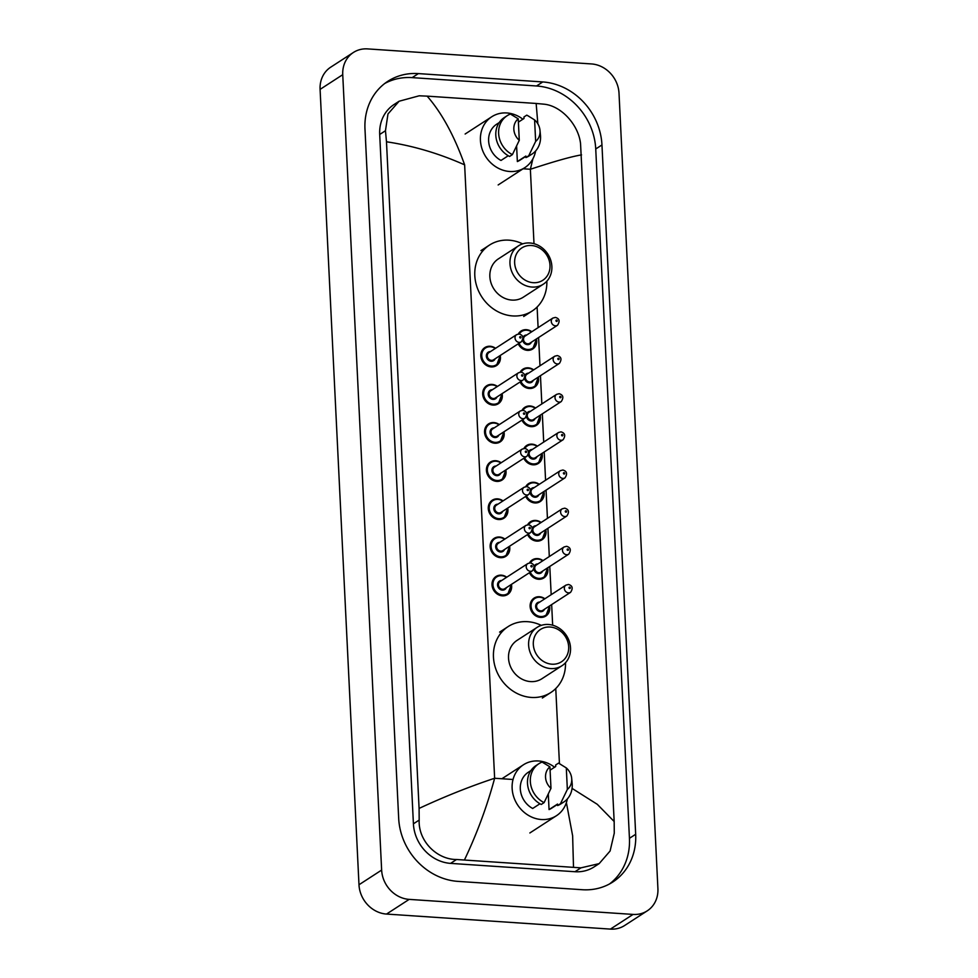 <?xml version="1.0" encoding="UTF-8"?>
<svg xmlns="http://www.w3.org/2000/svg" width="978" height="978" viewBox="0 0 978 978"><rect width="100%" height="100%" fill="white"/><g stroke="black" fill="none" stroke-linecap="round" stroke-linejoin="round"><path stroke-width="1.47" d="M647.265 910.836L624.612 925.518A28.558 25.171 -123 0 1 610.419 929.1L386.53 914.063A28.558 25.171 -123 0 1 358.987 884.76L320.087 89.377A28.558 25.171 -123 0 1 330.735 67.164L353.388 52.482A28.558 25.171 -123 0 1 367.581 48.9L591.47 63.937A28.558 25.171 -123 0 1 619.013 93.24L657.913 888.623A28.558 25.171 -123 0 1 647.265 910.836A28.558 25.171 -123 0 1 633.072 914.418L409.171 899.381A28.558 25.171 -123 0 1 381.64 870.078L342.74 74.683A28.558 25.171 -123 0 1 353.388 52.482M542.766 81.944L418.376 73.594A61.406 54.12 57 0 0 387.863 81.284A61.406 54.12 57 0 0 364.977 129.035L398.682 818.366A61.406 54.12 57 0 0 457.887 881.374L582.277 889.723A61.406 54.12 57 0 0 612.79 882.022A61.406 54.12 57 0 0 635.676 834.283L601.959 144.952A61.406 54.12 57 0 0 542.766 81.944L536.531 85.978L412.154 77.629A61.406 54.12 57 0 0 384.831 83.436M609.587 883.916A61.406 54.12 57 0 0 629.441 838.317L595.736 148.986A61.406 54.12 57 0 0 536.531 85.978M537.851 123.815L536.152 103.46L427.141 96.137C441.787 112.898 454.281 135.795 464.636 164.854C438.853 153.399 412.802 145.71 386.481 141.786L385.466 130.734L387.973 113.974L399.11 101.235L394.073 104.499A38.558 33.986 57 0 0 379.696 134.475L413.413 823.818A38.558 33.986 57 0 0 450.577 863.378L574.966 871.728A38.558 33.986 57 0 0 594.123 866.887L599.172 863.623L580.932 867.853L456.555 859.503C436.689 859.564 418.144 840.787 419.183 820.065L419.085 808.415C444.635 796.544 469.819 786.483 494.636 778.256C487.117 806.153 477.081 833.354 464.501 859.845M536.152 103.46L543.585 104.145C561.213 105.538 578.67 125.013 580.565 143.839L614.172 821.52L614.27 833.17L610.101 851.007L599.159 863.623M386.481 141.786L419.085 808.415M399.11 101.235L419.195 95.795L427.141 96.137M572.057 788.378L597.289 804.319L614.172 821.52M581.568 154.891C572.008 156.407 554.929 161.199 530.369 169.267L532.888 158.827M573.499 867.168L572.631 835.774L566.396 802.62M535.638 150.942A30.342 26.748 -123 0 1 524.77 167.69A30.342 26.748 -123 0 1 509.685 171.492A30.342 26.748 -123 0 1 482.02 148.852A30.342 26.748 -123 0 1 491.751 116.761A30.342 26.748 -123 0 1 506.824 112.959A30.342 26.748 -123 0 1 522.9 119.218M539.99 130.318A14.279 12.592 -123 0 1 535.651 141.407L534.599 119.915A14.279 12.592 -123 0 1 539.99 130.318L540.455 135.208A22.849 20.135 -123 0 1 532.02 154.059A22.849 20.135 -123 0 1 528.756 155.722L525.932 157.556L525.858 156.052L517.362 161.553L516.604 146.089M525.871 156.346L519.917 160.196A21.418 18.875 -123 0 1 517.362 161.553M518.401 122.128L524.012 118.485L523.939 116.981L526.775 115.147A22.849 20.135 -123 0 1 527.802 115.697L534.599 119.915M526.775 115.147L529.049 116.394M535.651 141.407L528.756 155.722M532.02 154.059L529.184 155.893A22.849 20.135 -123 0 1 525.932 157.556M508.254 155.746L500.993 160.453A21.418 18.875 -123 0 1 488.755 142.495A21.418 18.875 -123 0 1 496.604 124.255L499.22 122.556M519.281 140.319A14.279 12.592 -123 0 1 518.23 118.815L519.281 140.319L512.399 154.622A22.849 20.135 -123 0 1 498.817 135.477A22.849 20.135 -123 0 1 507.154 115.71A22.849 20.135 -123 0 1 510.406 114.047L518.23 118.815M512.399 154.622L509.562 156.456A22.849 20.135 -123 0 1 495.993 137.323A22.849 20.135 -123 0 1 504.318 117.543L507.154 115.71M533.242 282.691A19.279 16.993 -123 0 1 514.648 262.911A19.279 16.993 -123 0 1 531.421 245.502A19.279 16.993 -123 0 1 550.003 265.282A19.279 16.993 -123 0 1 533.242 282.691M531.995 287.055A22.849 20.135 -123 0 1 511.164 270.001A22.849 20.135 -123 0 1 518.487 245.845A22.849 20.135 -123 0 1 529.831 242.984A22.849 20.135 -123 0 1 550.675 260.026A22.849 20.135 -123 0 1 543.34 284.182A22.849 20.135 -123 0 1 531.995 287.055M518.487 245.845L498.377 258.877A22.849 20.135 57 0 0 491.054 283.033A22.849 20.135 57 0 0 511.885 300.087A22.849 20.135 57 0 0 523.242 297.226L543.34 284.182M546.849 281.212A39.279 34.609 -123 0 1 532.179 311.004A39.279 34.609 -123 0 1 512.668 315.931A39.279 34.609 -123 0 1 476.861 286.615A39.279 34.609 -123 0 1 489.44 245.099A39.279 34.609 -123 0 1 508.963 240.172A39.279 34.609 -123 0 1 522.631 243.864M551.898 664.196A19.279 16.993 -123 0 1 533.316 644.416A19.279 16.993 -123 0 1 550.076 627.02A19.279 16.993 -123 0 1 568.67 646.8A19.279 16.993 -123 0 1 551.898 664.196M550.651 668.561A22.849 20.135 -123 0 1 529.819 651.507A22.849 20.135 -123 0 1 537.142 627.35A22.849 20.135 -123 0 1 548.499 624.49A22.849 20.135 -123 0 1 569.33 641.544A22.849 20.135 -123 0 1 562.008 665.7A22.849 20.135 -123 0 1 550.651 668.561M537.142 627.35L517.044 640.394A22.849 20.135 57 0 0 509.721 664.551A22.849 20.135 57 0 0 530.553 681.593A22.849 20.135 57 0 0 541.91 678.732L562.008 665.7M565.504 662.717A39.279 34.609 -123 0 1 550.834 692.51A39.279 34.609 -123 0 1 531.323 697.436A39.279 34.609 -123 0 1 495.516 668.133A39.279 34.609 -123 0 1 508.108 626.605A39.279 34.609 -123 0 1 527.619 621.69A39.279 34.609 -123 0 1 541.286 625.37M567.326 798.965A30.342 26.748 -123 0 1 556.47 815.701A30.342 26.748 -123 0 1 541.384 819.515A30.342 26.748 -123 0 1 513.719 796.862A30.342 26.748 -123 0 1 523.438 764.784A30.342 26.748 -123 0 1 538.523 760.982A30.342 26.748 -123 0 1 554.599 767.229M571.678 778.329A14.279 12.592 -123 0 1 567.35 789.429L566.299 767.926A14.279 12.592 -123 0 1 571.678 778.329L572.154 783.231A22.849 20.135 -123 0 1 563.707 802.07A22.849 20.135 -123 0 1 560.455 803.733L557.619 805.566L557.546 804.063L549.049 809.576L548.303 794.099M557.558 804.356L551.604 808.219A21.418 18.875 -123 0 1 549.049 809.576M550.088 770.151L555.712 766.507L555.638 765.004L558.462 763.158A22.849 20.135 -123 0 1 559.489 763.708L566.299 767.926M558.462 763.158L560.736 764.417M567.35 789.429L560.455 803.733M563.707 802.07L560.883 803.904A22.849 20.135 -123 0 1 557.619 805.566M539.954 803.769L532.692 808.476A21.418 18.875 -123 0 1 520.443 790.505A21.418 18.875 -123 0 1 528.303 772.265L530.907 770.578M550.981 788.329A14.279 12.592 -123 0 1 549.929 766.825L550.981 788.329L544.086 802.632A22.849 20.135 -123 0 1 530.516 783.5A22.849 20.135 -123 0 1 538.841 763.732A22.849 20.135 -123 0 1 542.105 762.07L549.929 766.825M544.086 802.632L541.25 804.466A22.849 20.135 -123 0 1 527.68 785.334A22.849 20.135 -123 0 1 536.017 765.566L538.841 763.732M534 243.693L530.369 169.267L523.083 168.778M513.034 779.49L494.636 778.256L464.636 164.854M559.44 763.684L555.761 688.536M552.668 625.199L551.653 604.587M551.176 594.697L549.783 566.445M549.306 556.543L547.924 528.291M547.435 518.389L546.054 490.137M545.577 480.247L544.196 451.983M543.707 442.093L542.325 413.841M541.836 403.938L540.455 375.686M539.978 365.784L538.597 337.532M538.108 327.642L537.105 307.031M381.64 870.078L358.987 884.76M409.171 899.381L386.53 914.063M633.072 914.418L610.419 929.1M342.74 74.683L320.087 89.377M412.154 77.629L418.376 73.594M595.736 148.986L601.959 144.952M629.441 838.317L635.676 834.283M574.966 871.728L580.932 867.853M450.577 863.378L456.555 859.503M413.413 823.818L419.183 820.065M379.696 134.475L385.466 130.734M500.223 355.479A10.709 9.438 -123 0 1 496.469 365.589A10.709 9.438 -123 0 1 491.139 366.921A10.709 9.438 -123 0 1 481.384 358.938A10.709 9.438 -123 0 1 484.807 347.606A10.709 9.438 -123 0 1 490.137 346.261A10.709 9.438 -123 0 1 495.565 348.29M495.271 348.486A10 8.814 57 0 0 490.455 346.774A10 8.814 57 0 0 481.751 355.796A10 8.814 57 0 0 491.396 366.053A10 8.814 57 0 0 499.929 355.674M495.161 358.779A5 4.401 -123 0 1 486.347 356.212A5 4.401 -123 0 1 490.491 351.579M488.878 352.63A4.279 3.778 57 0 0 493.535 359.818L521.286 341.835A4.279 3.778 -123 0 1 516.616 334.647L488.878 352.63M520.394 338.009A0.709 0.623 57 0 0 520.333 336.628A0.709 0.623 57 0 0 520.394 338.009M502.093 393.633A10.709 9.438 -123 0 1 498.328 403.731A10.709 9.438 -123 0 1 493.01 405.075A10.709 9.438 -123 0 1 483.242 397.08A10.709 9.438 -123 0 1 486.677 385.76A10.709 9.438 -123 0 1 491.995 384.415A10.709 9.438 -123 0 1 497.435 386.444M497.13 386.64A10 8.814 57 0 0 492.313 384.929A10 8.814 57 0 0 483.621 393.951A10 8.814 57 0 0 493.254 404.207A10 8.814 57 0 0 501.8 393.828M497.02 396.921A5 4.401 -123 0 1 488.205 394.354A5 4.401 -123 0 1 492.362 389.733M490.736 390.784A4.279 3.778 57 0 0 495.406 397.973L523.144 379.99A4.279 3.778 -123 0 1 518.487 372.789L490.736 390.784M522.264 376.163A0.709 0.623 57 0 0 522.203 374.782A0.709 0.623 57 0 0 522.264 376.163M503.963 431.787A10.709 9.438 -123 0 1 500.198 441.885A10.709 9.438 -123 0 1 494.88 443.23A10.709 9.438 -123 0 1 485.112 435.234A10.709 9.438 -123 0 1 488.548 423.914A10.709 9.438 -123 0 1 493.866 422.569A10.709 9.438 -123 0 1 499.293 424.599M499 424.794A10 8.814 57 0 0 494.183 423.071A10 8.814 57 0 0 485.491 432.105A10 8.814 57 0 0 495.125 442.362A10 8.814 57 0 0 503.658 431.983M498.89 435.076A5 4.401 -123 0 1 490.076 432.508A5 4.401 -123 0 1 494.232 427.887M492.606 428.939A4.279 3.778 57 0 0 497.264 436.127L525.015 418.132A4.279 3.778 -123 0 1 520.345 410.943L492.606 428.939M524.135 414.305A0.709 0.623 57 0 0 524.061 412.936A0.709 0.623 57 0 0 524.135 414.305M505.822 469.941A10.709 9.438 -123 0 1 502.069 480.039A10.709 9.438 -123 0 1 496.738 481.384A10.709 9.438 -123 0 1 486.971 473.389A10.709 9.438 -123 0 1 490.406 462.068A10.709 9.438 -123 0 1 495.736 460.724A10.709 9.438 -123 0 1 501.164 462.753M500.87 462.936A10 8.814 57 0 0 496.054 461.225A10 8.814 57 0 0 487.35 470.247A10 8.814 57 0 0 496.995 480.504A10 8.814 57 0 0 505.528 470.125M500.748 473.23A5 4.401 -123 0 1 491.946 470.662A5 4.401 -123 0 1 496.09 466.041M494.477 467.093A4.279 3.778 57 0 0 499.135 474.281L526.873 456.286A4.279 3.778 -123 0 1 522.215 449.098L494.477 467.093M525.993 452.459A0.709 0.623 57 0 0 525.932 451.09A0.709 0.623 57 0 0 525.993 452.459M507.692 508.083A10.709 9.438 -123 0 1 503.927 518.193A10.709 9.438 -123 0 1 498.609 519.526A10.709 9.438 -123 0 1 488.841 511.543A10.709 9.438 -123 0 1 492.276 500.21A10.709 9.438 -123 0 1 497.594 498.866A10.709 9.438 -123 0 1 503.034 500.895M502.729 501.091A10 8.814 57 0 0 497.912 499.379A10 8.814 57 0 0 489.22 508.401A10 8.814 57 0 0 498.853 518.658A10 8.814 57 0 0 507.399 508.279M502.619 511.372A5 4.401 -123 0 1 493.804 508.804A5 4.401 -123 0 1 497.961 504.183M496.335 505.235A4.279 3.778 57 0 0 501.005 512.423L528.743 494.44A4.279 3.778 -123 0 1 524.086 487.252L496.335 505.235M527.863 490.614A0.709 0.623 57 0 0 527.79 489.232A0.709 0.623 57 0 0 527.863 490.614M509.562 546.237A10.709 9.438 -123 0 1 505.797 556.335A10.709 9.438 -123 0 1 500.479 557.68A10.709 9.438 -123 0 1 490.711 549.685A10.709 9.438 -123 0 1 494.147 538.365A10.709 9.438 -123 0 1 499.465 537.02A10.709 9.438 -123 0 1 504.892 539.049M504.599 539.245A10 8.814 57 0 0 499.782 537.521A10 8.814 57 0 0 491.09 546.555A10 8.814 57 0 0 500.724 556.812A10 8.814 57 0 0 509.257 546.433M504.489 549.526A5 4.401 -123 0 1 495.675 546.959A5 4.401 -123 0 1 499.819 542.338M498.205 543.389A4.279 3.778 57 0 0 502.863 550.577L530.614 532.582A4.279 3.778 -123 0 1 525.944 525.394L498.205 543.389M529.734 528.768A0.709 0.623 57 0 0 529.66 527.386A0.709 0.623 57 0 0 529.734 528.768M511.421 584.392A10.709 9.438 -123 0 1 507.655 594.49A10.709 9.438 -123 0 1 502.337 595.834A10.709 9.438 -123 0 1 492.57 587.839A10.709 9.438 -123 0 1 496.005 576.519A10.709 9.438 -123 0 1 501.323 575.174A10.709 9.438 -123 0 1 506.763 577.203M506.47 577.399A10 8.814 57 0 0 501.641 575.675A10 8.814 57 0 0 492.949 584.71A10 8.814 57 0 0 502.594 594.954A10 8.814 57 0 0 511.127 584.587M506.347 587.68A5 4.401 -123 0 1 497.545 585.113A5 4.401 -123 0 1 501.69 580.492M500.064 581.543A4.279 3.778 57 0 0 504.734 588.732L532.472 570.736A4.279 3.778 -123 0 1 527.814 563.548L500.064 581.543M531.592 566.91A0.709 0.623 57 0 0 531.531 565.541A0.709 0.623 57 0 0 531.592 566.91M536.482 338.901A10.709 9.438 -123 0 1 532.717 348.999A10.709 9.438 -123 0 1 527.399 350.344A10.709 9.438 -123 0 1 518.218 343.816M518.279 334.024A10.709 9.438 -123 0 1 521.066 331.029A10.709 9.438 -123 0 1 526.384 329.684A10.709 9.438 -123 0 1 531.824 331.713M531.519 331.909A10 8.814 57 0 0 526.702 330.197A10 8.814 57 0 0 519.269 333.999M519.037 343.29A10 8.814 57 0 0 527.643 349.476A10 8.814 57 0 0 536.188 339.097M531.409 342.19A5 4.401 -123 0 1 522.692 340.295M552.876 318.07L525.125 336.053A4.279 3.778 57 0 0 529.783 343.241L557.533 325.258A4.279 3.778 -123 0 1 552.876 318.07L555.406 317.41C559.453 318.571 560.162 321.187 557.533 325.258M556.58 320.05A0.709 0.623 57 0 0 556.653 321.432A0.709 0.623 57 0 0 556.58 320.05M523.047 337.251A5 4.401 -123 0 1 526.751 335.002M538.34 377.056A10.709 9.438 -123 0 1 534.587 387.154A10.709 9.438 -123 0 1 529.257 388.498A10.709 9.438 -123 0 1 520.088 381.97M520.137 372.178A10.709 9.438 -123 0 1 522.924 369.183A10.709 9.438 -123 0 1 528.254 367.838A10.709 9.438 -123 0 1 533.682 369.867M533.389 370.063A10 8.814 57 0 0 528.572 368.339A10 8.814 57 0 0 521.14 372.153M520.907 381.444A10 8.814 57 0 0 529.514 387.63A10 8.814 57 0 0 538.047 377.251M533.279 380.344A5 4.401 -123 0 1 524.55 378.449M554.734 356.212L526.995 374.207A4.279 3.778 57 0 0 531.653 381.396L559.404 363.4A4.279 3.778 -123 0 1 554.734 356.212L557.277 355.564C561.323 356.726 562.032 359.342 559.404 363.4M558.45 358.205A0.709 0.623 57 0 0 558.511 359.586A0.709 0.623 57 0 0 558.45 358.205M524.905 375.405A5 4.401 -123 0 1 528.609 373.156M540.211 415.21A10.709 9.438 -123 0 1 536.445 425.308A10.709 9.438 -123 0 1 531.127 426.652A10.709 9.438 -123 0 1 521.946 420.124M522.007 410.32A10.709 9.438 -123 0 1 524.795 407.337A10.709 9.438 -123 0 1 530.113 405.992A10.709 9.438 -123 0 1 535.553 408.022M535.247 408.217A10 8.814 57 0 0 530.431 406.493A10 8.814 57 0 0 523.01 410.295M522.765 419.586A10 8.814 57 0 0 531.372 425.772A10 8.814 57 0 0 539.917 415.405M535.137 418.498A5 4.401 -123 0 1 526.421 416.604M556.604 394.366L528.853 412.361A4.279 3.778 57 0 0 533.523 419.55L561.262 401.555A4.279 3.778 -123 0 1 556.604 394.366L559.135 393.706C563.194 394.88 563.903 397.496 561.262 401.555M560.321 396.359A0.709 0.623 57 0 0 560.382 397.728A0.709 0.623 57 0 0 560.321 396.359M526.775 413.547A5 4.401 -123 0 1 530.479 411.31M542.081 453.364A10.709 9.438 -123 0 1 538.316 463.462A10.709 9.438 -123 0 1 532.998 464.807A10.709 9.438 -123 0 1 523.817 458.266M523.878 448.474A10.709 9.438 -123 0 1 526.665 445.479A10.709 9.438 -123 0 1 531.983 444.146A10.709 9.438 -123 0 1 537.411 446.164M537.118 446.359A10 8.814 57 0 0 532.301 444.648A10 8.814 57 0 0 524.868 448.45M524.636 457.741A10 8.814 57 0 0 533.242 463.927A10 8.814 57 0 0 541.775 453.547M537.008 456.653A5 4.401 -123 0 1 528.279 454.746M558.462 432.52L530.724 450.503A4.279 3.778 57 0 0 535.382 457.704L563.132 439.709A4.279 3.778 -123 0 1 558.462 432.52L561.005 431.86C565.052 433.034 565.761 435.65 563.132 439.709M562.179 434.501A0.709 0.623 57 0 0 562.252 435.882A0.709 0.623 57 0 0 562.179 434.501M528.633 451.702A5 4.401 -123 0 1 532.35 449.464M543.939 491.506A10.709 9.438 -123 0 1 540.186 501.604A10.709 9.438 -123 0 1 534.856 502.949A10.709 9.438 -123 0 1 525.687 496.421M525.736 486.628A10.709 9.438 -123 0 1 528.523 483.633A10.709 9.438 -123 0 1 533.854 482.288A10.709 9.438 -123 0 1 539.281 484.318M538.988 484.513A10 8.814 57 0 0 534.171 482.802A10 8.814 57 0 0 526.739 486.604M526.494 495.895A10 8.814 57 0 0 535.113 502.081A10 8.814 57 0 0 543.646 491.702M538.866 494.795A5 4.401 -123 0 1 530.149 492.9M560.333 470.675L532.594 488.658A4.279 3.778 57 0 0 537.252 495.846L564.991 477.863A4.279 3.778 -123 0 1 560.333 470.675L562.876 470.015C566.922 471.176 567.631 473.792 564.991 477.863M564.049 472.655A0.709 0.623 57 0 0 564.11 474.037A0.709 0.623 57 0 0 564.049 472.655M530.504 489.856A5 4.401 -123 0 1 534.208 487.606M545.81 529.66A10.709 9.438 -123 0 1 542.044 539.758A10.709 9.438 -123 0 1 536.726 541.103A10.709 9.438 -123 0 1 527.545 534.575M527.607 524.77A10.709 9.438 -123 0 1 530.394 521.787A10.709 9.438 -123 0 1 535.712 520.443A10.709 9.438 -123 0 1 541.152 522.472M540.846 522.668A10 8.814 57 0 0 536.03 520.944A10 8.814 57 0 0 528.597 524.746M528.364 534.049A10 8.814 57 0 0 536.971 540.235A10 8.814 57 0 0 545.516 529.856M540.736 532.949A5 4.401 -123 0 1 532.02 531.054M562.203 508.817L534.453 526.812A4.279 3.778 57 0 0 539.122 534L566.861 516.005A4.279 3.778 -123 0 1 562.203 508.817L564.734 508.169C568.793 509.33 569.502 511.946 566.861 516.005M565.907 510.809A0.709 0.623 57 0 0 565.981 512.191A0.709 0.623 57 0 0 565.907 510.809M532.374 528.01A5 4.401 -123 0 1 536.078 525.761M547.68 567.815A10.709 9.438 -123 0 1 543.915 577.912A10.709 9.438 -123 0 1 538.597 579.257A10.709 9.438 -123 0 1 529.416 572.729M529.465 562.925A10.709 9.438 -123 0 1 532.264 559.942A10.709 9.438 -123 0 1 537.582 558.597M542.717 560.81A10 8.814 57 0 0 537.9 559.098A10 8.814 57 0 0 530.467 562.9M530.235 572.191A10 8.814 57 0 0 538.841 578.377A10 8.814 57 0 0 547.374 568.01M542.607 571.103A5 4.401 -123 0 1 533.878 569.196M564.061 546.971L536.323 564.966A4.279 3.778 57 0 0 540.981 572.154L568.731 554.159A4.279 3.778 -123 0 1 564.061 546.971L566.604 546.311C570.651 547.484 571.36 550.101 568.731 554.159M567.778 548.964A0.709 0.623 57 0 0 567.851 550.333A0.709 0.623 57 0 0 567.778 548.964M537.741 558.609A10.709 9.438 -123 0 1 543.01 560.626M534.232 566.152A5 4.401 -123 0 1 537.937 563.915M549.538 605.969A10.709 9.438 -123 0 1 545.785 616.067A10.709 9.438 -123 0 1 540.455 617.399A10.709 9.438 -123 0 1 530.687 609.416A10.709 9.438 -123 0 1 534.122 598.084A10.709 9.438 -123 0 1 539.453 596.751M544.587 598.964A10 8.814 57 0 0 539.758 597.252A10 8.814 57 0 0 531.066 606.274A10 8.814 57 0 0 540.712 616.531A10 8.814 57 0 0 549.245 606.152M544.465 609.257A5 4.401 -123 0 1 535.663 606.69A5 4.401 -123 0 1 539.807 602.057M565.932 585.125L538.181 603.108A4.279 3.778 57 0 0 542.851 610.309L570.59 592.313A4.279 3.778 -123 0 1 565.932 585.125L568.462 584.465C572.521 585.639 573.23 588.255 570.59 592.313M569.648 587.106A0.709 0.623 57 0 0 569.709 588.487A0.709 0.623 57 0 0 569.648 587.106M539.611 596.763A10.709 9.438 -123 0 1 544.88 598.768M491.751 116.761L465.137 134.023M524.77 167.69L498.157 184.952M489.44 245.099L480.956 250.612M532.179 311.004L523.682 316.505M508.108 626.605L499.611 632.118M550.834 692.51L542.35 698.023M523.438 764.784L501.91 778.745M556.47 815.701L529.856 832.963M496.469 365.589L500.296 355.442M495.638 348.254L490.21 346.249L484.807 347.606M521.286 341.835C523.915 337.777 523.206 335.161 519.159 333.987L516.616 334.647M498.328 403.731L502.154 393.596M497.496 386.408L492.081 384.391L486.677 385.76M523.144 379.99C525.785 375.919 525.076 373.303 521.017 372.141L518.487 372.789M500.198 441.885L504.025 431.738M499.367 424.55L493.951 422.545L488.548 423.914M525.015 418.132C527.643 414.073 526.934 411.457 522.888 410.295L520.345 410.943M502.069 480.039L505.895 469.892M501.225 462.704L495.809 460.699L490.406 462.068M526.873 456.286C529.514 452.227 528.805 449.611 524.758 448.437L522.215 449.098M503.927 518.193L507.753 508.047M503.095 500.858L497.68 498.841L492.276 500.21M528.743 494.44C531.384 490.369 530.675 487.765 526.616 486.592L524.086 487.252M505.797 556.335L509.624 546.201M504.966 539.012L499.55 536.995L494.147 538.365M530.614 532.582C533.242 528.523 532.533 525.907 528.487 524.746L525.944 525.394M507.655 594.49L511.494 584.343M506.824 577.154L501.408 575.15L496.005 576.519M532.472 570.736C535.113 566.678 534.404 564.061 530.345 562.888L527.814 563.548M521.066 331.029L526.47 329.659L531.885 331.676M532.717 348.999L536.543 338.865M522.924 369.183L528.328 367.814L533.756 369.831M534.587 387.154L538.413 377.019M524.795 407.337L530.198 405.968L535.614 407.973M536.445 425.308L540.284 415.161M526.665 445.479L532.069 444.122L537.484 446.127M538.316 463.462L542.142 453.315M528.523 483.633L533.927 482.264L539.343 484.281M540.186 501.604L544.012 491.469M530.394 521.787L535.797 520.418L541.213 522.423M542.044 539.758L545.871 529.624M532.264 559.942L537.668 558.572L543.083 560.577M543.915 577.912L547.741 567.766M534.122 598.084L539.526 596.727L544.942 598.732M545.785 616.067L549.612 605.92"/></g></svg>

